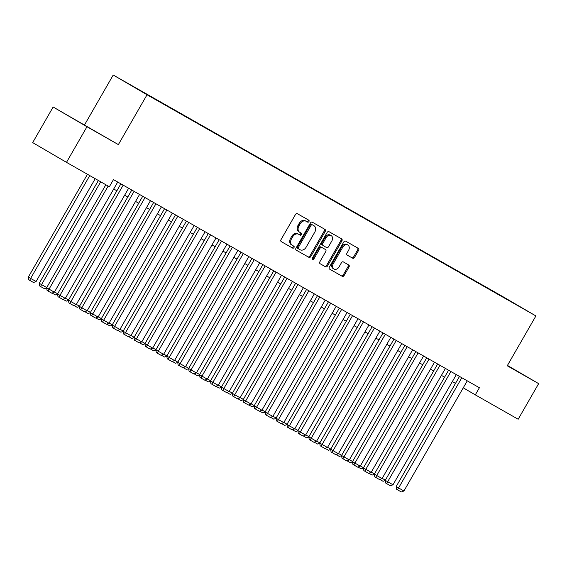 <?xml version="1.0" encoding="UTF-8"?>
<svg xmlns="http://www.w3.org/2000/svg" width="567" height="567" viewBox="0 0 567 567"><rect width="100%" height="100%" fill="white"/><g stroke="black" fill="none" stroke-linecap="round" stroke-linejoin="round"><path stroke-width="0.85" d="M308.944 221.577A1.127 0.865 120.3 0 0 308.76 220.166L297.363 213.688A1.616 1.233 120.3 0 0 295.492 214.475L281.019 239.635A1.616 1.233 120.3 0 0 281.282 241.641A1.616 1.233 120.3 0 0 281.289 241.648L292.678 248.126A1.127 0.865 120.3 0 0 293.812 246.17A1.127 0.865 120.3 0 0 293.805 246.17L292.331 245.334A5.16 3.948 120.3 0 1 292.303 245.313A5.16 3.948 120.3 0 1 291.473 238.905L292.678 236.808A5.16 3.948 120.3 0 1 298.681 234.284L300.156 235.128A1.127 0.865 120.3 0 0 301.29 233.172A1.127 0.865 120.3 0 0 301.283 233.172L299.808 232.328A5.16 3.948 120.3 0 1 299.78 232.314A5.16 3.948 120.3 0 1 298.951 225.907L300.156 223.809A5.16 3.948 120.3 0 1 306.159 221.286L307.633 222.122A1.127 0.865 120.3 0 0 308.944 221.577M299.752 232.293L298.894 231.797A5.16 3.948 120.3 0 0 298.894 231.797A5.16 3.948 120.3 0 1 298.036 225.368L299.241 223.278A5.16 3.948 120.3 0 1 305.244 220.754L306.719 221.591A1.127 0.865 120.3 0 0 307.945 219.705M281.161 241.563L291.771 247.595A1.127 0.865 120.3 0 0 292.997 245.709M291.388 244.781L291.417 244.795A5.16 3.948 120.3 0 1 291.388 244.781A5.16 3.948 120.3 0 1 290.559 238.374L291.764 236.276A5.16 3.948 120.3 0 1 297.767 233.753L299.241 234.589A1.127 0.865 120.3 0 0 300.475 232.711M495.643 292.558L503.12 296.888L495.643 292.558M352.653 258.212A1.616 1.233 120.3 0 0 354.531 257.425L358.592 250.366A1.616 1.233 120.3 0 0 358.33 248.36A1.616 1.233 120.3 0 0 358.323 248.36L345.672 241.159A1.616 1.233 120.3 0 0 343.793 241.946L329.328 267.114A1.616 1.233 120.3 0 0 329.583 269.112A1.616 1.233 120.3 0 0 329.59 269.119L342.248 276.313A1.616 1.233 120.3 0 0 344.119 275.527L349.024 267A1.616 1.233 120.3 0 0 348.762 264.995A1.616 1.233 120.3 0 0 348.755 264.995L343.34 261.911A1.616 1.233 120.3 0 0 341.462 262.698L339.031 266.929A4.316 3.303 120.3 0 1 333.991 269.02A4.316 3.303 120.3 0 1 333.297 263.669L342.822 247.099A4.316 3.303 120.3 0 1 347.869 245.008A4.316 3.303 120.3 0 1 348.556 250.366L346.969 253.123A1.616 1.233 120.3 0 0 347.231 255.129A1.616 1.233 120.3 0 0 347.238 255.136L351.738 257.68A1.616 1.233 120.3 0 0 353.617 256.894L357.678 249.834A1.616 1.233 120.3 0 0 357.529 247.907M507.245 365.779L538.65 383.639L518.174 419.247L475.302 394.859L479.398 387.743L113.457 179.619L109.36 186.734L66.488 162.353L86.964 126.746L118.368 144.606L147.03 94.767L535.907 315.939L507.245 365.779M325.245 231.4A1.616 1.233 120.3 0 0 324.983 229.394A1.616 1.233 120.3 0 0 324.976 229.394L312.325 222.193A1.616 1.233 120.3 0 0 310.447 222.987L295.981 248.148A1.616 1.233 120.3 0 0 296.236 250.146A1.616 1.233 120.3 0 0 296.243 250.153L308.902 257.347A1.616 1.233 120.3 0 0 310.773 256.56L325.245 231.4L324.331 230.868A1.616 1.233 120.3 0 0 324.189 228.94M328.995 231.676L341.646 238.877A1.616 1.233 120.3 0 0 341.646 238.877A1.616 1.233 120.3 0 1 341.915 240.883L327.45 266.043A1.616 1.233 120.3 0 1 325.571 266.83L320.157 263.754A1.616 1.233 120.3 0 0 320.157 263.754A1.616 1.233 120.3 0 1 319.887 261.741L325.756 251.542A1.616 1.233 120.3 0 0 325.501 249.537A1.616 1.233 120.3 0 0 325.486 249.53L321.893 247.488A1.616 1.233 120.3 0 0 320.022 248.275L313.912 258.899A1.127 0.865 120.3 0 1 312.41 258.049L327.124 232.47A1.616 1.233 120.3 0 1 328.995 231.676M128.794 84.001L121.551 79.812L128.794 84.001M147.03 94.767L113.216 75.021L502.1 296.194L535.907 315.939M489.101 289.262L139.574 90.344M489.278 288.957L515.956 304.536L139.567 90.153M118.368 144.606L53.149 107.007L86.964 126.746M53.149 107.007L32.68 142.608L66.488 162.353M538.65 383.639L507.451 365.424M84.554 124.868L113.216 75.021M463.253 387.821L475.302 394.859M113.712 188.995L116.873 190.795M124.634 195.211L127.795 197.011M135.556 201.427L138.717 203.22M146.477 207.635L149.638 209.436M157.399 213.851L160.567 215.651M168.328 220.06L171.489 221.86M179.25 226.276L182.411 228.076M190.172 232.484L193.333 234.284M201.094 238.7L204.262 240.5M212.023 244.916L215.184 246.709M222.944 251.124L226.105 252.925M233.866 257.34L237.027 259.14M244.788 263.549L247.956 265.349M255.717 269.764L258.878 271.565M266.639 275.973L269.8 277.773M277.561 282.189L280.722 283.989M288.483 288.405L291.651 290.198M299.411 294.613L302.572 296.413M310.333 300.829L313.494 302.629M321.255 307.038L324.416 308.838M332.177 313.253L335.345 315.054M343.106 319.469L346.267 321.262M354.028 325.678L357.189 327.478M364.95 331.893L368.111 333.687M375.871 338.102L379.032 339.902M386.8 344.318L389.961 346.118M397.722 350.526L400.883 352.327M408.644 356.742L411.805 358.542M419.566 362.958L422.727 364.751M430.495 369.167L433.656 370.967M441.417 375.382L444.578 377.175M452.338 381.591L455.499 383.391M94.441 130.899L68.621 115.987L94.441 130.899M507.309 365.665L523.178 374.659L507.401 365.509M296.123 250.068L307.987 256.816A1.616 1.233 120.3 0 0 309.858 256.029L324.331 230.868M312.374 224.823A1.127 0.865 120.3 0 0 311.063 225.375L298.362 247.46A1.127 0.865 120.3 0 0 298.554 248.87L300.106 249.749A5.16 3.948 120.3 0 0 306.109 247.233L314.791 232.13A5.16 3.948 120.3 0 0 313.962 225.723A5.16 3.948 120.3 0 0 313.934 225.709L311.46 224.291A1.127 0.865 120.3 0 0 310.149 224.844L311.063 225.375M298.54 248.856L297.64 248.332A1.127 0.865 120.3 0 0 297.64 248.332A1.127 0.865 120.3 0 1 297.448 246.928L310.149 224.844M313.076 225.212A5.16 3.948 120.3 0 0 313.048 225.191A5.16 3.948 120.3 0 0 313.019 225.177L313.934 225.709M311.46 224.291L313.019 225.177M320.029 263.669L324.657 266.299A1.616 1.233 120.3 0 0 326.535 265.512L341.001 240.351A1.616 1.233 120.3 0 0 340.859 238.423M324.593 249.012A1.616 1.233 120.3 0 0 324.586 249.005A1.616 1.233 120.3 0 0 324.572 248.998L320.986 246.957A1.616 1.233 120.3 0 0 319.108 247.744L312.998 258.368L313.912 258.899M312.254 258.977A1.127 0.865 120.3 0 0 312.998 258.368M331.844 240.954A4.316 3.303 120.3 0 0 331.149 235.596A4.316 3.303 120.3 0 0 326.11 237.686L322.751 243.527A1.616 1.233 120.3 0 0 323.013 245.525A1.616 1.233 120.3 0 0 323.02 245.532L326.613 247.573A1.616 1.233 120.3 0 0 328.491 246.787L331.844 240.954M331.149 235.596L330.242 235.064A4.316 3.303 120.3 0 0 325.196 237.155L326.11 237.686M322.099 244.994L322.106 245.001A1.616 1.233 120.3 0 1 322.099 244.994A1.616 1.233 120.3 0 1 321.836 242.988L325.196 237.155M347.117 255.051L351.738 257.68M347.869 245.008L346.954 244.476A4.316 3.303 120.3 0 0 341.908 246.567L342.822 247.099M333.991 269.02L333.077 268.489A4.316 3.303 120.3 0 1 332.382 263.131L341.908 246.567M329.47 269.034L341.334 275.782A1.616 1.233 120.3 0 0 343.205 274.995L348.11 266.469A1.616 1.233 120.3 0 0 347.968 264.541M87.46 174.282L28.35 277.072L30.632 278.411L89.763 175.586M95.221 178.69L36.097 281.515L33.524 282.501L29.704 280.325L28.789 279.793L28.35 277.072M29.704 280.325L30.632 278.411L36.097 281.515M117.709 182.035L54.375 292.189L46.629 287.745L47.068 290.467L47.982 290.999L108.155 186.047M105.859 184.743L46.629 287.745M54.375 292.189L51.803 293.174L47.982 290.999M98.382 180.49L39.272 283.287L41.561 284.62L100.685 181.801M46.643 287.873L44.453 288.716L40.626 286.541L41.561 284.62L46.728 287.561M40.626 286.541L39.711 286.002L39.272 283.287M54.496 291.977L57.657 293.777M57.572 294.082L55.375 294.925L52.093 293.061M65.418 298.192L68.579 299.993M68.494 300.297L66.296 301.141L63.015 299.277M76.339 304.401L79.5 306.201M79.415 306.513L77.218 307.349L73.944 305.485M128.638 188.251L65.297 298.398L57.55 293.961L57.99 296.676L58.904 297.214L123.174 185.14M120.877 183.836L57.55 293.961M65.297 298.398L62.724 299.383L58.904 297.214M139.56 194.46L76.219 304.614L68.472 300.17L68.912 302.891L69.826 303.423L134.095 191.355M131.799 190.044L68.472 300.17M76.219 304.614L73.653 305.599L69.826 303.423M150.482 200.675L87.141 310.822L79.394 306.386L79.834 309.1L80.748 309.639L145.024 197.564M142.721 196.26L79.394 306.386M87.141 310.822L84.575 311.807L80.748 309.639M161.404 206.884L98.07 317.038L90.323 312.601L90.763 315.316L91.677 315.847L155.946 203.78M153.643 202.469L90.323 312.601M98.07 317.038L95.497 318.023L91.677 315.847M87.261 310.617L90.422 312.417M90.337 312.722L88.147 313.565L84.866 311.701M172.333 213.1L108.992 323.254L101.245 318.81L101.684 321.532L102.599 322.063L166.868 209.996M164.572 208.684L101.245 318.81M108.992 323.254L106.419 324.239L102.599 322.063M98.19 316.833L101.351 318.626M101.266 318.938L99.069 319.774L95.788 317.91M183.254 219.309L119.913 329.462L112.167 325.026L112.606 327.74L113.52 328.272L177.79 216.204M175.494 214.9L112.167 325.026M119.913 329.462L117.348 330.448L113.52 328.272M109.112 323.041L112.273 324.841M112.188 325.146L109.991 325.99L106.709 324.126M194.176 225.524L130.835 335.678L123.089 331.234L123.528 333.956L124.442 334.487L188.719 222.42M186.415 221.109L123.089 331.234M130.835 335.678L128.27 336.663L124.442 334.487M120.034 329.257L123.195 331.05M123.11 331.362L120.913 332.205L117.638 330.334M205.098 231.74L141.757 341.887L134.018 337.45L134.457 340.165L135.371 340.703L199.641 228.629M197.337 227.324L134.018 337.45M141.757 341.887L139.191 342.872L135.371 340.703M130.956 335.466L134.117 337.266M134.032 337.571L131.842 338.414L128.56 336.55M216.027 237.949L152.686 348.103L144.939 343.659L145.379 346.38L146.293 346.912L210.563 234.844M208.266 233.533L144.939 343.659M152.686 348.103L150.113 349.088L146.293 346.912M141.878 341.681L145.046 343.482M144.961 343.786L142.764 344.63L139.482 342.766M226.949 244.164L163.608 354.311L155.861 349.874L156.301 352.589L157.215 353.128L221.484 241.053M219.188 239.749L155.861 349.874M163.608 354.311L161.035 355.296L157.215 353.128M152.806 347.89L155.968 349.69M155.882 350.002L153.685 350.838L150.404 348.974M237.871 250.373L174.53 360.527L166.783 356.09L167.222 358.805L168.137 359.336L232.413 247.269M230.11 245.958L166.783 356.09M174.53 360.527L171.964 361.512L168.137 359.336M163.728 354.106L166.889 355.906M166.804 356.211L164.607 357.054L161.333 355.19M248.793 256.589L185.452 366.743L177.712 362.299L178.151 365.02L179.066 365.552L243.335 253.484M241.032 252.173L177.712 362.299M185.452 366.743L182.886 367.728L179.066 365.552M174.65 360.321L177.811 362.115M177.726 362.426L175.536 363.263L172.255 361.399M259.721 262.797L196.38 372.951L188.634 368.515L189.073 371.229L189.988 371.761L254.257 259.693M251.961 258.389L188.634 368.515M196.38 372.951L193.808 373.937L189.988 371.761M185.572 366.53L188.74 368.33M188.655 368.635L186.458 369.478L183.176 367.614M270.643 269.013L207.302 379.167L199.556 374.723L199.995 377.445L200.909 377.976L265.179 265.909M262.882 264.598L199.556 374.723M207.302 379.167L204.73 380.152L200.909 377.976M196.501 372.746L199.662 374.539M199.577 374.851L197.38 375.694L194.098 373.823M281.565 275.229L218.224 385.376L210.477 380.939L210.917 383.653L211.831 384.192L276.108 272.117M273.804 270.813L210.477 380.939M218.224 385.376L215.658 386.361L211.831 384.192M207.423 378.954L210.584 380.755M210.499 381.059L208.302 381.903L205.027 380.039M292.487 281.438L229.146 391.591L221.399 387.148L221.846 389.869L222.753 390.401L287.03 278.333M284.726 277.022L221.399 387.148M229.146 391.591L226.58 392.577L222.753 390.401M218.345 385.17L221.506 386.97M221.421 387.275L219.231 388.119L215.949 386.255M303.416 287.653L240.075 397.8L232.328 393.363L232.768 396.078L233.682 396.617L297.951 284.542M295.655 283.238L232.328 393.363M240.075 397.8L237.502 398.785L233.682 396.617M229.266 391.379L232.435 393.179M232.35 393.491L230.152 394.327L226.871 392.463M314.338 293.862L250.997 404.016L243.25 399.579L243.69 402.294L244.604 402.825L308.873 290.758M306.577 289.446L243.25 399.579M250.997 404.016L248.424 405.001L244.604 402.825M240.195 397.595L243.356 399.395M243.271 399.7L241.074 400.543L237.793 398.679M325.26 300.078L261.919 410.232L254.172 405.788L254.611 408.509L255.526 409.041L319.795 296.973M317.499 295.662L254.172 405.788M261.919 410.232L259.353 411.217L255.526 409.041M251.117 403.81L254.278 405.603M254.193 405.915L251.996 406.752L248.722 404.888M336.181 306.286L272.84 416.44L265.094 412.003L265.54 414.718L266.447 415.25L330.724 303.182M328.421 301.878L265.094 412.003M272.84 416.44L270.275 417.425L266.447 415.25M262.039 410.019L265.2 411.819M265.115 412.124L262.925 412.967L259.643 411.103M347.11 312.502L283.769 422.656L276.023 418.212L276.462 420.934L277.376 421.465L341.646 309.398M339.349 308.087L276.023 418.212M283.769 422.656L281.197 423.641L277.376 421.465M272.961 416.235L276.129 418.028M276.044 418.34L273.847 419.183L270.565 417.312M358.032 318.718L294.691 428.865L286.945 424.428L287.384 427.142L288.298 427.681L352.568 315.606M350.271 314.302L286.945 424.428M294.691 428.865L292.118 429.85L288.298 427.681M283.89 422.443L287.051 424.244M286.966 424.548L284.769 425.392L281.487 423.528M368.954 324.926L305.613 435.08L297.866 430.637L298.306 433.358L299.22 433.89L363.49 321.822M361.193 320.511L297.866 430.637M305.613 435.08L303.047 436.066L299.22 433.89M294.812 428.659L297.973 430.459M297.888 430.764L295.69 431.607L292.416 429.743M379.876 331.142L316.535 441.289L308.788 436.852L309.228 439.567L310.142 440.105L374.418 328.031M372.115 326.727L308.788 436.852M316.535 441.289L313.969 442.281L310.142 440.105M305.733 434.868L308.895 436.668M308.809 436.98L306.612 437.816L303.338 435.952M316.655 441.083L319.823 442.884M319.731 443.188L317.541 444.032L314.26 442.168M327.584 447.299L330.745 449.092M330.66 449.404L328.463 450.241L325.182 448.377M390.805 337.351L327.464 447.505L319.717 443.068L320.157 445.782L321.071 446.314L385.34 334.247M383.037 332.935L319.717 443.068M327.464 447.505L324.891 448.49L321.071 446.314M401.727 343.567L338.386 453.72L330.639 449.277L331.078 451.998L331.993 452.53L396.262 340.462M393.966 339.151L330.639 449.277M338.386 453.72L335.813 454.706L331.993 452.53M412.648 349.775L349.307 459.929L341.561 455.492L342 458.207L342.915 458.738L407.184 346.671M404.888 345.367L341.561 455.492M349.307 459.929L346.742 460.914L342.915 458.738M338.506 453.508L341.667 455.308M341.582 455.613L339.385 456.456L336.103 454.592M423.57 355.991L360.229 466.145L352.483 461.701L352.922 464.423L353.836 464.954L418.113 352.887M415.809 351.575L352.483 461.701M360.229 466.145L357.664 467.13L353.836 464.954M349.428 459.724L352.589 461.517M352.504 461.829L350.307 462.672L347.032 460.801M434.499 362.207L371.158 472.354L363.412 467.917L363.851 470.631L364.765 471.17L429.035 359.095M426.731 357.791L363.412 467.917M371.158 472.354L368.585 473.339L364.765 471.17M360.35 465.932L363.511 467.732M363.426 468.037L361.236 468.881L357.954 467.017M445.421 368.415L382.08 478.569L374.333 474.125L374.773 476.847L375.687 477.379L439.957 365.311M437.66 364L374.333 474.125M382.08 478.569L379.507 479.554L375.687 477.379M371.279 472.148L374.44 473.948M374.355 474.253L372.158 475.096L368.876 473.232M456.343 374.631L393.002 484.785L385.255 480.341L385.695 483.056L386.609 483.594L450.878 371.52M448.582 370.216L385.255 480.341M393.002 484.785L390.436 485.77L386.609 483.594M382.201 478.357L385.362 480.157M385.276 480.469L383.079 481.305L379.798 479.441M467.265 380.84L403.924 490.994L396.177 486.557L396.617 489.271L397.531 489.803L461.807 377.735M459.504 376.424L396.177 486.557M403.924 490.994L401.358 491.979L397.531 489.803M305.244 220.754L306.159 221.286M299.241 223.278L300.156 223.809M298.036 225.368L298.951 225.907M299.241 234.589L300.156 235.128M297.767 233.753L298.681 234.284M291.764 236.276L292.678 236.808M290.559 238.374L291.473 238.905M291.771 247.595L292.678 248.126M306.719 221.591L307.633 222.122M309.858 256.029L310.773 256.56M307.987 256.816L308.902 257.347M297.448 246.928L298.362 247.46M341.001 240.351L341.915 240.883M326.535 265.512L327.45 266.043M324.657 266.299L325.571 266.83M324.572 248.998L325.486 249.53M320.986 246.957L321.893 247.488M319.108 247.744L320.022 248.275M321.836 242.988L322.751 243.527M332.382 263.131L333.297 263.669M348.11 266.469L349.024 267M343.205 274.995L344.119 275.527M341.334 275.782L342.248 276.313M357.678 249.834L358.592 250.366M353.617 256.894L354.531 257.425M298.866 231.783L299.78 232.314M297.632 248.332L298.547 248.863M313.048 225.191L313.962 225.723M324.586 249.005L325.501 249.537"/></g></svg>
